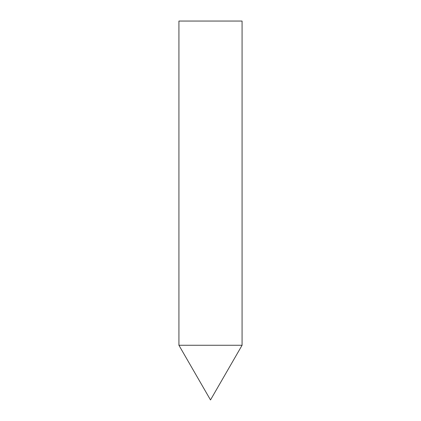 <?xml version="1.0" encoding="UTF-8"?>
<svg xmlns="http://www.w3.org/2000/svg" width="421" height="421" viewBox="0 0 421 421"><rect width="100%" height="100%" fill="white"/><g stroke="black" fill="none" stroke-linecap="round" stroke-linejoin="round"><path stroke-width="0.63" d="M242.075 345.262L178.925 345.262L242.075 345.262L242.075 21.05L178.925 21.05L178.925 345.262L210.5 399.95L242.075 345.262"/></g></svg>
